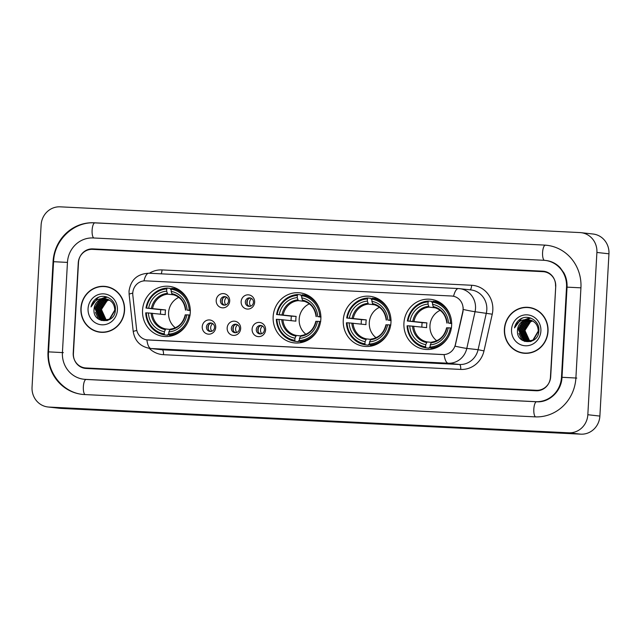 <?xml version="1.0" encoding="UTF-8"?>
<svg xmlns="http://www.w3.org/2000/svg" width="641" height="641" viewBox="0 0 641 641"><rect width="100%" height="100%" fill="white"/><g stroke="black" fill="none" stroke-linecap="round" stroke-linejoin="round"><path stroke-width="0.96" d="M273.146 316.67A25.191 23.877 -83.6 0 0 294.179 342.887A25.191 23.877 -83.6 0 0 320.853 319.034A25.191 23.877 -83.6 0 0 299.82 292.825A25.191 23.877 -83.6 0 0 273.146 316.67M343.264 320.147A25.191 23.877 -83.6 0 0 364.296 346.364A25.191 23.877 -83.6 0 0 390.962 322.511A25.191 23.877 -83.6 0 0 369.929 296.294A25.191 23.877 -83.6 0 0 343.264 320.147M403.926 323.152A25.191 23.877 -83.6 0 0 424.959 349.369A25.191 23.877 -83.6 0 0 451.625 325.516A25.191 23.877 -83.6 0 0 430.592 299.299A25.191 23.877 -83.6 0 0 403.926 323.152M142.55 310.204A25.191 23.877 -83.6 0 0 163.583 336.421A25.191 23.877 -83.6 0 0 190.257 312.568A25.191 23.877 -83.6 0 0 169.224 286.351A25.191 23.877 -83.6 0 0 142.55 310.204M215.737 327.391A7.131 6.755 96.4 0 1 208.581 334.169A7.131 6.755 96.4 0 1 202.236 326.718A7.131 6.755 96.4 0 1 209.383 319.939A7.131 6.755 96.4 0 1 215.737 327.391M206.442 327.022A4.279 4.054 -83.6 0 0 210.008 331.477A4.279 4.054 -83.6 0 0 214.543 327.423A4.279 4.054 -83.6 0 0 210.969 322.976A4.279 4.054 -83.6 0 0 206.442 327.022M240.663 328.625A7.131 6.755 96.4 0 1 233.516 335.403A7.131 6.755 96.4 0 1 227.162 327.952A7.131 6.755 96.4 0 1 234.31 321.173A7.131 6.755 96.4 0 1 240.663 328.625M231.369 328.256A4.279 4.054 -83.6 0 0 234.943 332.711A4.279 4.054 -83.6 0 0 239.47 328.657A4.279 4.054 -83.6 0 0 235.896 324.21A4.279 4.054 -83.6 0 0 231.369 328.256M265.598 329.859A7.131 6.755 96.4 0 1 258.451 336.645A7.131 6.755 96.4 0 1 252.097 329.194A7.131 6.755 96.4 0 1 259.244 322.407A7.131 6.755 96.4 0 1 265.598 329.859M256.304 329.49A4.279 4.054 -83.6 0 0 259.877 333.945A4.279 4.054 -83.6 0 0 264.404 329.899A4.279 4.054 -83.6 0 0 260.831 325.444A4.279 4.054 -83.6 0 0 256.304 329.49M229.702 301.054A7.131 6.755 96.4 0 1 222.555 307.84A7.131 6.755 96.4 0 1 216.201 300.389A7.131 6.755 96.4 0 1 223.356 293.602A7.131 6.755 96.4 0 1 229.702 301.054M220.416 300.693A4.279 4.054 -83.6 0 0 223.981 305.14A4.279 4.054 -83.6 0 0 228.508 301.094A4.279 4.054 -83.6 0 0 224.943 296.639A4.279 4.054 -83.6 0 0 220.416 300.693M254.637 302.288A7.131 6.755 96.4 0 1 247.49 309.074A7.131 6.755 96.4 0 1 241.136 301.623A7.131 6.755 96.4 0 1 248.283 294.836A7.131 6.755 96.4 0 1 254.637 302.288M245.343 301.927A4.279 4.054 -83.6 0 0 248.916 306.374A4.279 4.054 -83.6 0 0 253.443 302.328A4.279 4.054 -83.6 0 0 249.87 297.873A4.279 4.054 -83.6 0 0 245.343 301.927M210.777 331.485A4.279 4.054 96.4 0 1 211.714 323.136M235.704 332.719A4.279 4.054 96.4 0 1 236.641 324.37M260.639 333.953A4.279 4.054 96.4 0 1 261.576 325.604M224.743 305.148A4.279 4.054 96.4 0 1 225.688 296.799M249.678 306.39A4.279 4.054 96.4 0 1 250.615 298.033M132.831 295.301A12.836 12.163 96.4 0 1 132.767 293.065A12.836 12.163 96.4 0 1 145.635 280.854L451.649 296.014A12.836 12.163 96.4 0 1 452.37 296.078A12.836 12.163 96.4 0 1 462.778 311.646L455.366 344.586A12.836 12.163 96.4 0 1 442.803 354.577L147.903 339.97A12.836 12.163 96.4 0 1 147.182 339.906A12.836 12.163 96.4 0 1 136.525 328.785L132.831 295.301M543.023 271.672L92.552 249.357A14.262 13.517 -83.6 0 0 78.258 262.922L73.218 353.071A14.262 13.517 -83.6 0 0 85.125 367.91A14.262 13.517 -83.6 0 0 85.926 367.974L536.397 390.289A14.262 13.517 -83.6 0 0 550.691 376.724L555.731 286.575A14.262 13.517 -83.6 0 0 543.824 271.736A14.262 13.517 -83.6 0 0 543.023 271.672M561.492 377.261L566.532 287.104A25.664 24.326 -83.6 0 0 545.098 260.398A25.664 24.326 -83.6 0 0 543.664 260.278L93.193 237.963A25.664 24.326 -83.6 0 0 67.457 262.385L62.417 352.534A25.664 24.326 -83.6 0 0 83.851 379.248A25.664 24.326 -83.6 0 0 85.285 379.36L535.756 401.675A25.664 24.326 -83.6 0 0 561.492 377.261L561.997 377.317C561.532 391.282 549.073 402.804 536.613 401.771A7.604 2.42 -87.2 0 1 536.661 401.779M596.899 252.45A19.014 18.02 -83.6 0 0 581.026 232.667A19.014 18.02 -83.6 0 0 579.961 232.579L60.182 206.835A19.014 18.02 -83.6 0 0 41.12 224.919L32.05 387.196A19.014 18.02 -83.6 0 0 47.923 406.979A19.014 18.02 -83.6 0 0 48.988 407.067L568.767 432.811A19.014 18.02 -83.6 0 0 587.829 414.727L596.899 252.45L608.95 253.804A19.014 18.02 -83.6 0 0 593.077 234.021L581.026 232.667M47.923 406.979L59.974 408.333A19.014 18.02 -83.6 0 0 61.039 408.421L580.818 434.165A19.014 18.02 -83.6 0 0 599.88 416.081L608.95 253.804M580.93 287.817A40.88 38.74 -83.6 0 0 546.805 245.287A40.88 38.74 -83.6 0 0 544.513 245.094L94.043 222.78A40.88 38.74 -83.6 0 0 53.059 261.672L48.019 351.821A40.88 38.74 -83.6 0 0 82.144 394.359A40.88 38.74 -83.6 0 0 84.436 394.544L534.906 416.858A40.88 38.74 -83.6 0 0 575.89 377.974L580.93 287.817M80.91 308.249A23.052 21.85 -83.6 0 0 100.164 332.238A23.052 21.85 -83.6 0 0 124.562 310.412A23.052 21.85 -83.6 0 0 105.316 286.423A23.052 21.85 -83.6 0 0 80.91 308.249M96.807 331.333A23.052 21.85 -83.6 0 0 100.765 332.302M504.379 329.226A23.052 21.85 -83.6 0 0 523.633 353.215A23.052 21.85 -83.6 0 0 548.031 331.389A23.052 21.85 -83.6 0 0 528.785 307.4A23.052 21.85 -83.6 0 0 504.379 329.226M520.284 352.31A23.052 21.85 -83.6 0 0 524.234 353.279M463.179 307.536L462.994 311.67L455.094 346.196A16.634 0.609 12.7 0 0 466.792 348.424A19.014 18.02 96.4 0 1 448.187 363.223A16.634 5.296 92.8 0 1 444.109 354.593L146.877 339.866M451.801 296.03L453.564 296.262A16.634 5.296 -87.2 0 1 458.467 288.554A16.634 5.296 -87.2 0 1 458.571 288.562A19.014 18.02 96.4 0 1 459.637 288.65A19.014 18.02 96.4 0 1 475.51 308.433A19.014 18.02 96.4 0 1 475.053 311.718L466.792 348.424L478.09 349.69L486.351 312.992A19.014 18.02 -83.6 0 0 486.807 309.707A19.014 18.02 -83.6 0 0 470.935 289.924L458.467 288.554L148.848 273.218A16.634 5.296 92.8 0 0 143.953 280.894M555.531 286.086A14.262 13.517 -83.6 0 0 543.624 271.247A14.262 13.517 -83.6 0 0 542.823 271.183L92.809 248.892A14.262 13.517 -83.6 0 0 78.506 262.457L73.419 353.56A14.262 13.517 -83.6 0 0 85.325 368.399A14.262 13.517 -83.6 0 0 86.118 368.463L536.14 390.754A14.262 13.517 -83.6 0 0 550.435 377.188L555.747 286.11M529.386 307.48A23.052 21.85 -83.6 0 0 525.324 307.544M105.917 286.503A23.052 21.85 -83.6 0 0 101.847 286.567M109.875 287.464A22.812 21.626 -83.6 0 0 106.494 286.799L105.292 286.663A22.812 21.626 -83.6 0 0 81.135 308.265A22.812 21.626 -83.6 0 0 100.188 332.006A22.812 21.626 -83.6 0 0 124.338 310.404A22.812 21.626 -83.6 0 0 105.292 286.663M107.608 320.404L107.063 320.18M106.879 320.099L105.549 319.314L101.23 309.803L107.087 300.797L109.146 299.98M107.079 320.051L105.925 319.362L101.607 309.843A10.745 10.184 -83.6 0 1 109.186 300.004M106.839 320.484L106.286 320.308M106.102 320.236L104.034 319.146L99.724 309.635L105.581 300.629L108.425 299.627M107.031 320.468L106.478 320.276M106.294 320.212L104.411 319.186L100.1 309.675L105.957 300.669L108.601 299.708M106.823 320.604L106.262 320.524M106.077 320.492L105.517 320.364M105.332 320.308L102.528 318.978L98.217 309.467L104.074 300.453L107.696 299.339M107.015 320.628L106.454 320.532M106.262 320.492L105.709 320.356M105.525 320.3L102.905 319.018L98.594 309.507L104.451 300.501L107.88 299.403M107.824 320.372L104.755 320.356L101.398 318.849L97.087 309.339L102.945 300.333L107.143 299.163M104.571 320.324L101.022 318.809L96.711 309.299L102.568 300.284L106.959 299.107M105.509 320.452L104.948 320.364M105.461 298.826L104.844 298.778A10.745 10.184 -83.6 0 0 94.075 309.002C92.12 323.921 115.156 324.707 115.364 310.02C116.614 299.796 104.235 292.504 96.286 298.53C93.514 300.629 91.767 303.425 91.054 306.911C93.746 300.749 98.345 298.041 104.844 298.778C111.117 299.732 114.435 303.489 114.795 310.052L109.443 319.114L103.81 320.268L99.515 318.641L95.205 309.122L101.062 300.116L106.214 298.938M115.172 310.092L109.819 319.154L103.81 320.268M104.002 320.284L99.892 318.681L95.581 309.17L101.438 300.156L106.398 298.978M94.075 309.002L99.932 299.988L105.653 298.85M88.065 308.609A15.496 14.687 -83.6 0 0 101.871 324.803A15.496 14.687 -83.6 0 0 117.415 310.06A15.496 14.687 -83.6 0 0 103.602 293.858A15.496 14.687 -83.6 0 0 88.065 308.609M100.188 332.006L101.39 332.142A22.812 21.626 -83.6 0 0 104.836 332.238M91.054 306.911L97.985 297.608L98.914 297.168M98.602 319.218L95.429 312.391M96.238 305.196L99.692 300.116M101.791 298.53L106.35 296.815M101.27 320.524L96.935 312.56M97.744 305.364L101.198 300.284M101.799 299.764L102.864 298.97M103.53 298.562L107.247 297.103M533.344 308.441A22.812 21.626 -83.6 0 0 529.963 307.776L528.761 307.64A22.812 21.626 -83.6 0 0 504.611 329.242A22.812 21.626 -83.6 0 0 523.657 352.983A22.812 21.626 -83.6 0 0 547.807 331.381A22.812 21.626 -83.6 0 0 528.761 307.64M531.077 341.381L530.532 341.156M530.347 341.076L529.017 340.291L524.699 330.78L530.556 321.774L532.615 320.957M530.548 341.028L529.394 340.339L525.075 330.82A10.745 10.184 -83.6 0 1 532.655 320.981M530.307 341.461L529.754 341.284M529.57 341.212L527.511 340.123L523.192 330.612L529.049 321.606L531.894 320.604M530.5 341.445L529.947 341.26M529.762 341.188L527.888 340.171L523.569 330.652L529.426 321.646L532.07 320.684M530.291 341.581L529.73 341.501M529.546 341.469L528.985 341.341M528.801 341.284L526.005 339.954L521.686 330.444L527.543 321.429L531.165 320.316M530.484 341.605L529.923 341.509M529.738 341.469L529.178 341.332M528.993 341.276L526.381 339.994L522.062 330.484L527.92 321.478L531.349 320.38M531.293 341.349L528.224 341.332M528.04 341.3L524.498 339.786L520.18 330.275L526.037 321.261L530.428 320.083M528.977 341.429L528.416 341.341M528.232 341.3L524.875 339.826L520.556 330.315L526.413 321.309L530.612 320.139M528.929 319.803L528.312 319.755A10.745 10.184 -83.6 0 0 517.543 329.979C515.588 344.898 538.624 345.683 538.841 331.004C540.083 320.772 527.703 313.481 519.755 319.506C516.983 321.606 515.236 324.402 514.523 327.888C517.215 321.734 521.814 319.018 528.312 319.755C534.586 320.708 537.903 324.466 538.264 331.028L532.911 340.091L527.279 341.244L522.992 339.618L518.673 330.107L524.53 321.093L529.682 319.915M538.64 331.068L533.288 340.131L527.279 341.244M527.471 341.26L523.368 339.658L519.05 330.147L524.907 321.133L529.867 319.955M517.543 329.979L523.401 320.965L529.121 319.827M511.534 329.586A15.496 14.687 -83.6 0 0 525.348 345.779A15.496 14.687 -83.6 0 0 540.884 331.036A15.496 14.687 -83.6 0 0 527.07 314.843A15.496 14.687 -83.6 0 0 511.534 329.586M523.657 352.983L524.859 353.119A22.812 21.626 -83.6 0 0 528.304 353.215M514.523 327.888L521.462 318.585L522.383 318.144M522.07 340.195L518.898 333.368M519.707 326.173L523.16 321.093M525.259 319.506L529.819 317.8M524.747 341.501L520.404 333.544M521.213 326.341L524.667 321.261M525.267 320.74L526.333 319.947M526.998 319.538L530.716 318.08M222.964 298.225A7.131 6.755 -83.6 0 0 222.411 303.153M226.674 297.28A5.232 4.952 -83.6 0 0 225.808 304.908M247.899 299.459A7.131 6.755 -83.6 0 0 247.338 304.395M251.601 298.514A5.232 4.952 -83.6 0 0 250.743 306.142M208.99 324.562A7.131 6.755 -83.6 0 0 208.437 329.49M212.7 323.609A5.232 4.952 -83.6 0 0 211.842 331.237M233.925 325.796A7.131 6.755 -83.6 0 0 233.364 330.724M237.627 324.843A5.232 4.952 -83.6 0 0 236.769 332.471M258.852 327.03A7.131 6.755 -83.6 0 0 258.299 331.958M262.562 326.077A5.232 4.952 -83.6 0 0 261.704 333.713M178.783 297.376A17.587 16.666 -83.6 0 0 168.583 312.68A17.587 16.666 -83.6 0 0 175.362 327.791M168.815 334.354L168.022 334.265L167.726 335.235L164.497 334.874L164.256 333.889A22.627 21.441 -83.6 0 1 146.324 312.856L148.408 312.96A20.44 19.374 -83.6 0 0 164.376 331.693L165.755 328.961L169.881 329.426M160.514 314.146A22.579 21.401 96.4 0 1 160.546 312.071A22.579 21.401 96.4 0 1 160.795 309.707L146.589 308.113A22.627 21.441 -83.6 0 1 166.764 288.963L166.644 291.158A20.44 19.374 -83.6 0 0 148.672 308.217L165.554 309.94A17.587 16.666 -83.6 0 0 165.266 312.303A17.587 16.666 -83.6 0 0 165.29 314.691L148.408 312.96M166.764 288.963L167.117 288.049L170.346 288.41L170.53 289.436L171.243 289.516M178.583 289.572A23.573 22.347 -83.6 0 0 174.841 288.634L171.62 288.266L171.267 289.187A22.627 21.441 -83.6 0 1 189.191 310.22L190.401 310.3M190.137 315.043L188.927 314.963A22.627 21.441 -83.6 0 1 168.751 334.113L169 335.099L172.221 335.459A23.573 22.347 -83.6 0 0 173.431 335.355M189.399 304.275A23.573 22.347 -83.6 0 0 171.62 288.266M169 335.099A23.573 22.347 -83.6 0 0 187.244 323.433M146.324 312.856L145.723 312.84A23.573 22.347 -83.6 0 0 164.497 334.874M189.191 310.22L187.108 310.116A20.44 19.374 -83.6 0 0 171.139 291.383L171.267 289.187M168.751 334.113L168.871 331.91A20.44 19.374 -83.6 0 0 186.843 314.859L188.927 314.963M164.376 331.693L164.256 333.889M171.139 291.383L172.197 294.395C179.897 296.35 184.336 301.59 185.481 310.1M190.289 310.645L187.108 310.116M185.217 314.843C183.126 323.208 178.118 327.984 170.202 329.178L168.871 331.91M186.843 314.859L185.337 314.867M185.602 310.116L185.738 310.092A18.285 17.331 -83.6 0 0 171.7 293.634M167.117 288.049A23.573 22.347 -83.6 0 0 145.988 308.097M148.672 308.217L146.589 308.113M174.088 294.884L167.694 294.171L166.644 291.158M165.554 309.94L160.795 309.707M309.379 303.85A17.587 16.666 -83.6 0 0 299.179 319.146A17.587 16.666 -83.6 0 0 305.957 334.265M299.411 340.82L298.618 340.732L298.321 341.709L295.092 341.341L294.852 340.355A22.627 21.441 -83.6 0 1 276.92 319.322L279.003 319.426A20.44 19.374 -83.6 0 0 294.972 338.16L296.35 335.427L300.477 335.892M291.11 320.62A22.579 21.401 96.4 0 1 291.142 318.545A22.579 21.401 96.4 0 1 291.391 316.173L277.184 314.579A22.627 21.441 -83.6 0 1 297.36 295.437L297.24 297.632A20.44 19.374 -83.6 0 0 279.268 314.683L296.15 316.414A17.587 16.666 -83.6 0 0 295.862 318.777A17.587 16.666 -83.6 0 0 295.886 321.157L279.003 319.426M297.36 295.437L297.712 294.515L300.941 294.876L301.126 295.91L301.839 295.99M309.178 296.046A23.573 22.347 -83.6 0 0 305.437 295.1L302.215 294.74L301.863 295.661A22.627 21.441 -83.6 0 1 319.787 316.686L320.997 316.766M320.732 321.51L319.522 321.437A22.627 21.441 -83.6 0 1 299.347 340.579L299.595 341.565L302.816 341.933A23.573 22.347 -83.6 0 0 304.026 341.829M319.995 310.741A23.573 22.347 -83.6 0 0 302.215 294.74M299.595 341.565A23.573 22.347 -83.6 0 0 317.84 329.899M276.92 319.322L276.319 319.314A23.573 22.347 -83.6 0 0 295.092 341.341M319.787 316.686L317.704 316.59A20.44 19.374 -83.6 0 0 301.735 297.857L301.863 295.661M299.347 340.579L299.475 338.384A20.44 19.374 -83.6 0 0 317.439 321.333L319.522 321.437M294.972 338.16L294.852 340.355M301.735 297.857L302.792 300.861C310.492 302.824 314.931 308.057 316.077 316.566M320.885 317.119L317.704 316.59M315.813 321.309C313.721 329.674 308.714 334.45 300.797 335.652L299.475 338.384M317.439 321.333L315.933 321.333M316.197 316.59L316.334 316.558A18.285 17.331 -83.6 0 0 302.296 300.1M297.712 294.515A23.573 22.347 -83.6 0 0 276.583 314.571M279.268 314.683L277.184 314.579M304.683 301.358L298.289 300.637L297.24 297.632M296.15 316.414L291.391 316.173M379.496 307.319A17.587 16.666 -83.6 0 0 369.296 322.623A17.587 16.666 -83.6 0 0 376.067 337.735M369.52 344.297L368.727 344.209L368.431 345.179L365.21 344.818L364.961 343.832A22.627 21.441 -83.6 0 1 347.029 322.8L349.113 322.904A20.44 19.374 -83.6 0 0 365.082 341.637L366.46 338.897L370.594 339.361M361.228 324.09A22.579 21.401 96.4 0 1 361.252 322.014A22.579 21.401 96.4 0 1 361.508 319.651L347.294 318.056A22.627 21.441 -83.6 0 1 367.469 298.906L367.349 301.102A20.44 19.374 -83.6 0 0 349.377 318.152L366.259 319.883A17.587 16.666 -83.6 0 0 365.979 322.247A17.587 16.666 -83.6 0 0 365.995 324.626L349.113 322.904M367.469 298.906L367.83 297.985L371.051 298.353L371.235 299.379L371.956 299.459M379.288 299.515A23.573 22.347 -83.6 0 0 375.554 298.578L372.325 298.209L371.972 299.131A22.627 21.441 -83.6 0 1 389.904 320.163L391.106 320.244M390.842 324.987L389.64 324.907A22.627 21.441 -83.6 0 1 369.464 344.049L369.713 345.042L372.934 345.403A23.573 22.347 -83.6 0 0 374.136 345.299M390.113 314.218A23.573 22.347 -83.6 0 0 372.325 298.209M369.713 345.042A23.573 22.347 -83.6 0 0 387.957 333.376M347.029 322.8L346.428 322.784A23.573 22.347 -83.6 0 0 365.21 344.818M389.904 320.163L387.821 320.059A20.44 19.374 -83.6 0 0 371.852 301.326L371.972 299.131M369.464 344.049L369.585 341.853A20.44 19.374 -83.6 0 0 387.557 324.803L389.64 324.907M365.082 341.637L364.961 343.832M371.852 301.326L372.91 304.331C380.61 306.294 385.041 311.534 386.194 320.043M391.002 320.588L387.821 320.059M385.93 324.787C383.831 333.152 378.831 337.927 370.915 339.121L369.585 341.853M387.557 324.803L386.05 324.803M386.315 320.059L386.443 320.035A18.285 17.331 -83.6 0 0 372.413 303.57M367.83 297.985A23.573 22.347 -83.6 0 0 346.693 318.04M349.377 318.152L347.294 318.056M374.793 304.828L368.407 304.114L367.349 301.102M366.259 319.883L361.508 319.651M440.159 310.324A17.587 16.666 -83.6 0 0 429.959 325.628A17.587 16.666 -83.6 0 0 436.729 340.74M430.183 347.302L429.39 347.214L429.093 348.183L425.872 347.823L425.624 346.837A22.627 21.441 -83.6 0 1 407.692 325.804L409.775 325.908A20.44 19.374 -83.6 0 0 425.744 344.642L427.122 341.909L431.257 342.374M421.89 327.094A22.579 21.401 96.4 0 1 421.914 325.019A22.579 21.401 96.4 0 1 422.171 322.655L407.956 321.061A22.627 21.441 -83.6 0 1 428.132 301.911L428.012 304.106A20.44 19.374 -83.6 0 0 410.04 321.157L426.922 322.888A17.587 16.666 -83.6 0 0 426.642 325.251A17.587 16.666 -83.6 0 0 426.658 327.631L409.775 325.908M428.132 301.911L428.492 300.99L431.713 301.358L431.898 302.384L432.619 302.464M439.95 302.52A23.573 22.347 -83.6 0 0 436.217 301.582L432.987 301.214L432.635 302.135A22.627 21.441 -83.6 0 1 450.567 323.168L451.769 323.248M451.504 327.992L450.303 327.912A22.627 21.441 -83.6 0 1 430.127 347.053L430.375 348.047L433.596 348.408A23.573 22.347 -83.6 0 0 434.798 348.303M450.775 317.223A23.573 22.347 -83.6 0 0 432.987 301.214M430.375 348.047A23.573 22.347 -83.6 0 0 448.62 336.381M407.692 325.804L407.091 325.788A23.573 22.347 -83.6 0 0 425.872 347.823M450.567 323.168L448.484 323.064A20.44 19.374 -83.6 0 0 432.515 304.331L432.635 302.135M430.127 347.053L430.247 344.858A20.44 19.374 -83.6 0 0 448.219 327.807L450.303 327.912M425.744 344.642L425.624 346.837M432.515 304.331L433.572 307.335C441.272 309.299 445.711 314.539 446.857 323.048M451.665 323.593L448.484 323.064M446.593 327.791C444.493 336.156 439.494 340.932 431.577 342.126L430.247 344.858M448.219 327.807L446.713 327.815M446.977 323.064L447.106 323.04A18.285 17.331 -83.6 0 0 433.076 306.574M428.492 300.99A23.573 22.347 -83.6 0 0 407.356 321.045M410.04 321.157L407.956 321.061M435.455 307.832L429.069 307.119L428.012 304.106M426.922 322.888L422.171 322.655M545.411 245.199A7.604 2.42 92.8 0 0 545.363 245.199A7.604 2.42 92.8 0 0 542.582 252.522A7.604 2.42 92.8 0 0 544.345 260.326M580.93 287.833L567.045 287.144L562.005 377.293L576.796 378.07M535.547 416.89A7.604 2.42 -87.2 0 1 533.825 409.102A7.604 2.42 -87.2 0 1 536.613 401.771L86.142 379.464A7.604 2.42 -87.2 0 1 86.19 379.464L85.285 379.36M85.093 394.576A7.604 2.42 -87.2 0 1 83.354 386.787A7.604 2.42 -87.2 0 1 86.142 379.464L84.748 379.344M83.05 394.463C62.946 392.685 46.881 372.677 48.532 351.861L63.323 352.638M48.019 351.821L48.524 351.877L53.572 261.704L67.457 262.401M94.94 222.884A7.604 2.42 92.8 0 0 94.892 222.884A7.604 2.42 92.8 0 0 92.112 230.207A7.604 2.42 92.8 0 0 93.85 237.995M599.88 416.081L587.829 414.727M580.818 434.165L568.767 432.811M61.039 408.421L48.988 407.067M53.572 261.704C54.237 239.974 73.947 221.297 94.892 222.884L544.513 245.094M53.564 261.728L53.059 261.672M94.916 222.884L94.043 222.78M567.037 287.168L566.532 287.104M536.637 401.779L535.756 401.675M149.393 273.242A23.765 22.523 96.4 0 1 162.029 269.925L471.64 285.261A4.751 1.514 -87.2 0 1 470.053 289.82M471.64 285.261A23.765 22.523 96.4 0 1 492.817 310.1A23.765 22.523 96.4 0 1 492.248 314.202L483.987 350.907A23.765 22.523 96.4 0 1 460.727 369.416L163.495 354.689A23.765 22.523 96.4 0 1 149.249 348.335M148.96 273.226A16.634 5.296 92.8 0 0 148.848 273.218C137.326 273.811 130.724 279.796 129.033 291.166L129.121 294.331A16.634 1.226 -6.3 0 1 132.767 293.153M129.121 294.331L133.24 331.653C134.874 341.092 140.427 346.677 149.89 348.416A19.014 18.02 96.4 0 0 150.956 348.504L162.253 349.778L459.493 364.497L448.187 363.223L150.956 348.504A16.634 5.296 -87.2 0 1 146.877 339.874M133.24 331.653A16.634 1.226 -6.3 0 1 136.821 330.476M463.267 309.475A16.634 0.609 12.7 0 0 475.053 311.718L492.248 314.202M460.727 369.416A4.751 1.514 -87.2 0 0 459.493 364.497A19.014 18.02 -83.6 0 0 478.09 349.69L483.987 350.907M149.89 348.416L161.187 349.69A19.014 18.02 -83.6 0 0 162.253 349.778A4.751 1.514 -87.2 0 1 163.495 354.689M162.029 269.925A4.751 1.514 -87.2 0 1 161.115 273.827M152.342 313.233A17.587 16.666 -83.6 0 0 165.755 328.961M169.681 329.819A18.285 17.331 -83.6 0 0 185.473 314.835M151.148 313.137A18.285 17.331 -83.6 0 0 165.178 329.602M167.205 293.41A18.285 17.331 -83.6 0 0 151.412 308.393M167.694 294.171A17.587 16.666 -83.6 0 0 152.606 308.481M282.937 319.699A17.587 16.666 -83.6 0 0 296.35 335.427M300.276 336.293A18.285 17.331 -83.6 0 0 316.069 321.309M281.744 319.603A18.285 17.331 -83.6 0 0 295.773 336.068M297.801 299.876A18.285 17.331 -83.6 0 0 282.008 314.859M298.289 300.637A17.587 16.666 -83.6 0 0 283.202 314.955M353.055 323.176A17.587 16.666 -83.6 0 0 366.46 338.897M370.386 339.762A18.285 17.331 -83.6 0 0 386.178 324.779M351.853 323.08A18.285 17.331 -83.6 0 0 365.891 339.538M367.91 303.353A18.285 17.331 -83.6 0 0 352.117 318.337M368.407 304.114A17.587 16.666 -83.6 0 0 353.319 318.425M413.717 326.181A17.587 16.666 -83.6 0 0 427.122 341.909M431.048 342.767A18.285 17.331 -83.6 0 0 446.841 327.783M412.516 326.085A18.285 17.331 -83.6 0 0 426.553 342.55M428.573 306.358A18.285 17.331 -83.6 0 0 412.78 321.341M429.069 307.119A17.587 16.666 -83.6 0 0 413.982 321.429M547.702 245.383L545.363 245.199M546.004 260.502C551.436 261.151 556.14 263.531 560.106 267.634L563.968 273.01C566.267 277.361 567.293 282.072 567.045 287.144"/></g></svg>
